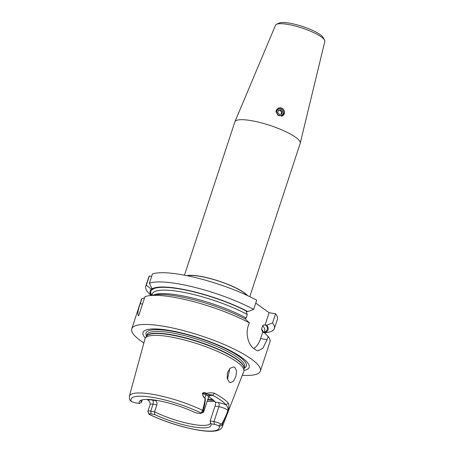 <?xml version="1.0" encoding="UTF-8"?>
<svg xmlns="http://www.w3.org/2000/svg" width="454" height="454" viewBox="0 0 454 454"><rect width="100%" height="100%" fill="white"/><g stroke="black" fill="none" stroke-linecap="round" stroke-linejoin="round"><path stroke-width="0.68" d="M229.349 382.211L227.221 378.471L227.358 372.887L230.03 368.29L233.731 366.9L234.917 367.394L236.596 371.049L235.898 376.508L233.526 381.178L230.462 382.694L229.349 382.211M142.25 399.861L141.432 402.335A36.53 8.093 -161.8 0 1 141.081 400.252A36.53 8.093 -161.8 0 1 141.092 400.224M208.664 396.779A36.53 8.093 18.2 0 1 211.553 398.686A36.53 8.093 18.2 0 1 215.355 402.091L218.295 402.573A9.409 2.083 18.2 0 1 225.837 404.735A47.846 10.601 -161.8 0 0 212.546 395.162L206.224 393.896C204.658 393.022 203.449 392.824 202.592 393.289C202.995 395.905 203.738 397.454 204.822 397.937C205.781 398.499 205.27 402.743 203.301 410.677L203.528 411.409A6.186 1.373 18.2 0 1 203.687 411.909A6.186 1.373 18.2 0 1 203.432 412.153L200.827 413.39A4.041 0.897 -161.8 0 0 200.889 412.902L203.528 411.409M243.951 370.509A55.859 12.377 -161.8 0 0 241.761 357.502A55.859 12.377 -161.8 0 0 174.285 331.324A55.859 12.377 -161.8 0 0 145.337 338.088M210.877 423.792L210.128 420.989L213.976 421.624A6.186 1.373 18.2 0 1 220.956 423.962L221.807 424.002L222.176 424.473A48.936 10.845 18.2 0 1 222.324 426.783L243.781 371.293A51.989 11.52 -161.8 0 0 243.951 370.47A51.989 11.52 -161.8 0 0 236.96 361.957A51.989 11.52 -161.8 0 0 169.058 336.652A51.989 11.52 -161.8 0 0 145.354 338.054A51.989 11.52 -161.8 0 0 145.008 338.815L129.35 396.217A48.936 10.845 18.2 0 1 151.988 394.18A48.936 10.845 18.2 0 1 202.575 410.354C204.703 402.567 205.441 398.464 204.788 398.033C203.659 397.528 202.864 395.956 202.41 393.323C203.477 392.375 204.822 392.398 206.439 393.391C209.345 392.625 212.046 392.608 214.555 393.334A49.991 11.078 18.2 0 1 228.441 403.334C229.009 404.707 229.026 406.682 228.481 409.27L228.016 411.761L226.722 413.832L222.176 424.473C221.331 425.841 220.247 426.312 218.924 425.897A4.041 0.897 -161.8 0 0 214.373 424.371L210.877 423.792A37.767 8.371 18.2 0 1 211.042 424.303A37.767 8.371 18.2 0 1 192.74 426.788A37.767 8.371 18.2 0 1 154.627 414.496L151.137 413.917A4.041 0.897 -161.8 0 0 149.304 414.303A4.041 0.897 -161.8 0 0 149.372 414.4L148.94 414.116M249.257 322.817L245.449 319.037A62.096 13.756 -161.8 0 0 154.088 294.884L148.373 295.804A67.686 14.993 -161.8 0 1 249.257 322.817L248.196 326.046C245.239 334.581 248.894 345.284 253.633 348.394A67.686 14.993 18.2 0 1 254.705 349.149A67.686 14.993 18.2 0 1 255.727 349.903L257.912 350.897L262.951 348.195L267.071 339.643L268.132 336.414L264.324 332.629L262.48 331.749M242.232 375.299A67.686 14.993 -161.8 0 0 260.369 371.094A67.686 14.993 -161.8 0 0 251.437 359.103A67.686 14.993 -161.8 0 0 181.208 330.013A67.686 14.993 -161.8 0 0 131.773 328.815A67.686 14.993 -161.8 0 0 140.706 340.801A67.686 14.993 -161.8 0 0 143.878 342.963M260.369 371.094L269.943 341.987A67.686 14.993 -161.8 0 0 268.132 336.414M276.809 110.958A3.547 3.405 56.7 0 0 282.03 115.146A3.547 3.405 56.7 0 0 282.155 109.459A3.547 3.405 56.7 0 0 276.809 110.958M282.734 115.708A4.404 4.228 56.7 0 0 284.51 112.836L282.774 115.679L277.842 115.333L276.219 110.532L276.617 109.755A4.353 4.177 56.7 0 0 276.043 112.087M281.435 116.23A4.353 4.177 56.7 0 0 284.476 112.688L284.51 112.836M249.779 296.666L300.185 143.373A34.379 7.616 -161.8 0 0 300.219 143.243L324.814 41.462A25.952 5.749 -161.8 0 0 324.548 40.111A25.952 5.749 -161.8 0 0 321.358 36.967A25.952 5.749 -161.8 0 0 297.217 26.553A25.952 5.749 -161.8 0 0 276.526 24.323A25.952 5.749 -161.8 0 0 275.51 25.254L234.911 121.768A34.379 7.616 -161.8 0 0 234.86 121.899L184.46 275.192M300.219 143.243A34.379 7.616 -161.8 0 0 295.645 137.284A34.379 7.616 -161.8 0 0 260.256 122.58A34.379 7.616 -161.8 0 0 234.911 121.768M324.548 40.111L323.18 37.569A23.807 5.272 -161.8 0 0 320.257 34.686A23.807 5.272 -161.8 0 0 298.113 25.135A23.807 5.272 -161.8 0 0 279.136 23.086L276.526 24.323M247.175 295.441A33.948 7.519 -161.8 0 0 244.127 292.836A33.948 7.519 -161.8 0 0 214.992 279.931A33.948 7.519 -161.8 0 0 187.286 275.748M247.708 295.685A34.379 7.616 -161.8 0 0 244.479 292.892A34.379 7.616 -161.8 0 0 214.731 279.755A34.379 7.616 -161.8 0 0 186.713 275.629M282.337 108.381A4.353 4.177 56.7 0 0 280.81 107.814L282.337 108.381C283.829 109.437 284.544 110.872 284.476 112.688M276.617 109.755C277.615 108.29 279.011 107.638 280.81 107.814M146.852 399.424A47.415 10.504 -161.8 0 0 148.271 400.207A9.409 2.083 18.2 0 1 152.436 400.087L155.382 400.57C156.772 401.478 157.271 402.897 156.874 404.837L154.587 411.806L154.627 414.496M149.304 414.303L147.936 411.761A6.186 1.373 18.2 0 1 147.879 411.415A6.186 1.373 18.2 0 1 150.739 411.171L154.587 411.806A36.53 8.093 -161.8 0 0 190.016 423.843A36.53 8.093 -161.8 0 0 210.486 423.071A36.53 8.093 -161.8 0 0 210.571 422.606M144.554 297.903L141.892 298.67L140.252 303.669C137.749 310.689 137.222 314.736 138.669 315.808L144.968 296.655A67.686 14.993 -161.8 0 1 148.373 295.804M146.313 285.226L149.338 276.021A67.686 14.993 -161.8 0 0 148.787 277.059L145.762 286.258A67.686 14.993 -161.8 0 1 146.313 285.226L151.443 289.226A62.096 13.756 -161.8 0 0 151.193 295.35M145.762 286.258A67.686 14.993 -161.8 0 0 148.123 292.507L150.989 295.384M151.443 289.226L152.936 289.521L152.05 288.823L149.389 283.211L152.413 274.006A67.686 14.993 -161.8 0 1 256.703 300.168L253.678 309.373A67.686 14.993 -161.8 0 0 149.389 283.211M141.892 298.67A67.686 14.993 -161.8 0 0 141.342 299.708L131.773 328.815M244.717 318.657L246.147 318.01L247.294 314.531L246.125 311.575L247.901 311.569A62.096 13.756 -161.8 0 0 152.05 288.823M253.78 348.496A17.19 9.613 99.4 0 0 260.596 338.571L262.73 332.067L261.561 329.116L262.707 325.631C263.456 324.882 264.217 324.729 265 325.172L266.782 325.166L272.559 322.97A67.686 14.993 -161.8 0 1 274.364 328.543A67.686 14.993 -161.8 0 1 267.332 332.441L264.586 332.884M247.901 311.569L253.678 309.373M129.35 396.217L129.691 399.906L131.331 401.404A4.041 0.897 -161.8 0 0 135.888 402.936L139.378 403.51A37.767 8.371 18.2 0 1 139.9 400.916A37.767 8.371 18.2 0 1 195.629 412.811L199.124 413.384A4.041 0.897 -161.8 0 0 200.827 413.39M131.331 401.404A46.365 10.272 -161.8 0 1 152.499 397.352A46.365 10.272 -161.8 0 1 200.889 412.902C201.406 412.788 201.968 411.937 202.575 410.354L203.301 410.677M264.398 332.703A62.096 13.756 -161.8 0 0 266.782 325.166M151.625 276.401L149.338 276.021M274.364 328.543L277.388 319.338A67.686 14.993 -161.8 0 0 275.584 313.765L269.103 312.698L255.75 303.079M275.584 313.765L272.559 322.97M221.807 424.002L228.044 411.619L227.789 410.603A6.186 1.373 -161.8 0 0 218.885 406.693L215.037 406.058C215.639 404.151 215.741 402.829 215.355 402.091M215.037 406.058L210.128 420.989M155.382 400.57A36.53 8.093 18.2 0 1 154.371 400.019M207.16 401.342A36.53 8.093 -161.8 0 0 214.543 401.279A36.53 8.093 -161.8 0 0 214.629 401.268M227.42 379.198L229.52 370.067L229.349 369M139.378 403.51L141.432 402.335M265 325.172L269.103 312.698M148.271 400.207L150.019 402.409L150.172 404.446L147.879 411.415M228.016 411.761L228.226 409.741C227.834 407.567 227.034 405.899 225.837 404.735L228.441 403.334M201.275 412.68L202.064 412.238M204.788 398.033L205.855 394.804L202.41 393.323M206.439 393.391L206.224 393.896A3.223 1.476 114.9 0 0 205.855 394.804A6.186 1.373 -161.8 0 1 208.59 396.978L203.687 411.909M214.555 393.334L212.546 395.162A9.409 2.083 18.2 0 1 209.697 395.553M228.481 409.27L228.226 409.741A3.223 3.11 -14.2 0 0 227.789 410.603L226.722 413.832M149.372 414.4A46.365 10.272 -161.8 0 0 197.757 429.949A46.365 10.272 -161.8 0 0 218.924 425.897L220.956 423.962M279.028 115.384A3.462 3.32 56.7 0 0 283.279 113.369A3.462 3.32 56.7 0 0 281.139 108.971A3.462 3.32 56.7 0 0 276.889 110.986A3.462 3.32 56.7 0 0 279.028 115.384M281.69 114.067L282.445 111.769L280.839 109.879L278.478 110.288L277.723 112.586L279.329 114.476L281.69 114.067M278.353 110.674L280.839 109.879M281.066 114.175L281.696 112.263L280.09 110.373M281.696 112.263L282.445 111.769M244.121 368.2A52.817 11.702 -161.8 0 0 239.4 356.696A52.817 11.702 -161.8 0 0 178.91 332.646A52.817 11.702 -161.8 0 0 146.568 336.125M244.053 368.41L244.587 366.775A51.347 11.378 -161.8 0 0 237.811 357.684A51.347 11.378 -161.8 0 0 184.54 335.614A51.347 11.378 -161.8 0 0 147.034 334.7L146.5 336.335M244.053 368.376A51.347 11.378 -161.8 0 0 237.215 359.483A51.347 11.378 -161.8 0 0 184.392 337.532A51.347 11.378 -161.8 0 0 146.517 336.306M243.951 370.47L244.065 368.217A51.387 11.384 -161.8 0 0 237.153 359.801A51.387 11.384 -161.8 0 0 185.289 338.088A51.387 11.384 -161.8 0 0 146.608 336.176L145.354 338.054M152.419 289.385A61.239 13.569 -161.8 0 0 151.789 295.253M247.169 311.45A61.239 13.569 -161.8 0 0 152.635 289.243M247.294 314.531A59.094 13.092 -161.8 0 0 188.183 293.261A59.094 13.092 -161.8 0 0 152.289 293.925L151.857 295.242M263.456 332.481A59.094 13.092 -161.8 0 0 261.561 329.116M263.99 332.578L264.557 330.835A59.094 13.092 -161.8 0 0 262.707 325.631M246.147 318.01A59.094 13.092 -161.8 0 0 153.872 294.918M264.103 332.232A61.239 13.569 -161.8 0 0 266.044 325.047M207.631 399.9A42.33 9.381 -161.8 0 0 213.868 400.536M207.915 399.038A42.977 9.523 -161.8 0 0 212.773 399.611M227.21 378.432A42.977 9.523 -161.8 0 0 227.863 378.352M260.596 338.571L267.071 339.643M140.252 303.669L142.539 304.044M218.295 402.573A3.223 1.805 -80.6 0 1 218.885 406.693L213.976 421.624L214.373 424.371M156.874 404.837L153.032 404.202L150.739 411.171L151.137 413.917M152.436 400.087A3.223 1.805 99.4 0 1 153.032 404.202A6.186 1.373 -161.8 0 0 150.172 404.446M149.133 414.383C165.052 421.862 181.384 427.106 198.12 430.103C205.997 431.419 212.114 431.646 216.473 430.789C221.563 429.325 221.518 428.173 222.324 426.783M207.836 395.173L210.168 395.343L208.59 396.978M148.957 414.156L148.112 412.056"/></g></svg>
